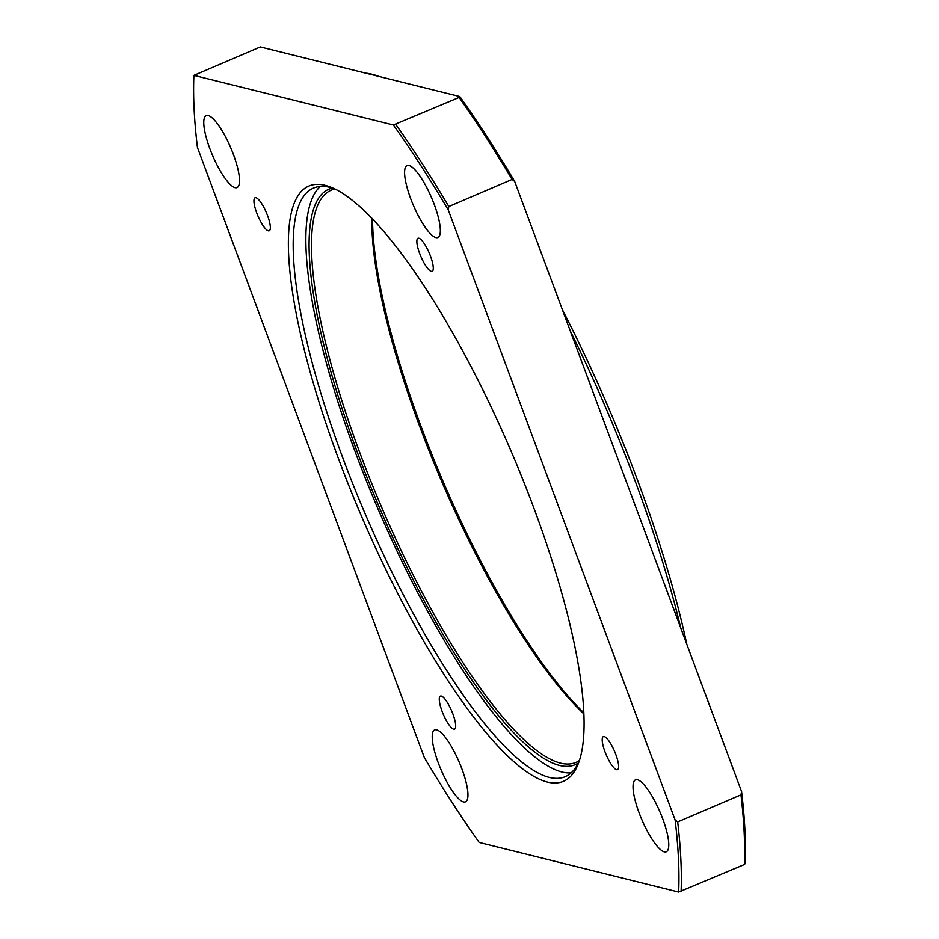 <?xml version="1.0" encoding="UTF-8"?>
<svg xmlns="http://www.w3.org/2000/svg" width="939" height="939" viewBox="0 0 939 939"><rect width="100%" height="100%" fill="white"/><g stroke="black" fill="none" stroke-linecap="round" stroke-linejoin="round"><path stroke-width="1.41" d="M675.118 819.97A531.685 134.019 66.8 0 1 678.651 892.05L479.172 842.447A531.685 134.019 66.8 0 1 424.346 757.609L197.425 147.446A531.685 134.019 66.8 0 1 193.904 75.366L260.349 46.95L459.828 96.553L459.101 97.445A533.469 134.465 66.8 0 1 512.095 179.443L448.807 206.51L448.208 209.808L675.118 819.97L677.676 821.918L740.965 794.852L741.575 791.554A531.685 134.019 -113.2 0 1 745.096 863.634L744.381 864.526A533.469 134.465 -113.2 0 0 740.965 794.852M193.904 75.366L393.371 124.969L459.101 97.445M678.651 892.05L744.381 864.526M395.812 124.511A533.469 134.465 66.8 0 1 448.807 206.51M393.371 124.969A531.685 134.019 66.8 0 1 448.208 209.808M512.095 179.443L514.654 181.391L741.575 791.554M438.302 762.938A39.121 9.86 66.8 0 1 434.71 729.896A39.121 9.86 66.8 0 1 461.871 768.806A39.121 9.86 66.8 0 1 465.474 801.847A39.121 9.86 66.8 0 1 438.302 762.938M442.069 711.293A17.97 4.531 66.8 0 1 440.414 696.116A17.97 4.531 66.8 0 1 452.891 713.98A17.97 4.531 66.8 0 1 454.546 729.157A17.97 4.531 66.8 0 1 442.069 711.293M335.129 189.068A320.082 80.684 -113.2 0 0 329.718 187.331A320.082 80.684 -113.2 0 0 313.591 188.058A320.082 80.684 -113.2 0 0 353.745 486.238A320.082 80.684 -113.2 0 0 549.162 777.386A320.082 80.684 -113.2 0 0 565.29 776.659A320.082 80.684 -113.2 0 0 579.445 760.379M325.328 185.406A323.638 81.576 -113.2 0 0 338.756 459.453A323.638 81.576 -113.2 0 0 547.214 782.023A323.638 81.576 -113.2 0 0 578.67 762.656A323.638 81.576 -113.2 0 0 511.286 451.636A323.638 81.576 -113.2 0 0 332.958 188.058A323.638 81.576 -113.2 0 0 325.328 185.406M616.571 769.71A17.97 4.531 66.8 0 1 605.596 753.371A17.97 4.531 66.8 0 1 603.343 736.622A17.97 4.531 66.8 0 1 604.246 736.587A17.97 4.531 66.8 0 1 615.221 752.925A17.97 4.531 66.8 0 1 617.475 769.675A17.97 4.531 66.8 0 1 616.571 769.71M430.485 256.136A17.97 4.531 66.8 0 1 432.128 271.312A17.97 4.531 66.8 0 1 419.651 253.436A17.97 4.531 66.8 0 1 417.996 238.26A17.97 4.531 66.8 0 1 430.485 256.136M255.983 197.706A17.97 4.531 66.8 0 1 266.958 214.045A17.97 4.531 66.8 0 1 269.211 230.794A17.97 4.531 66.8 0 1 268.296 230.83A17.97 4.531 66.8 0 1 257.333 214.491A17.97 4.531 66.8 0 1 255.079 197.742A17.97 4.531 66.8 0 1 255.983 197.706M664.319 851.873A39.121 9.86 66.8 0 1 640.433 816.284A39.121 9.86 66.8 0 1 635.527 779.84A39.121 9.86 66.8 0 1 637.499 779.746A39.121 9.86 66.8 0 1 661.373 815.334A39.121 9.86 66.8 0 1 666.291 851.779A39.121 9.86 66.8 0 1 664.319 851.873M434.252 204.479A39.121 9.86 66.8 0 1 437.844 237.52A39.121 9.86 66.8 0 1 410.672 198.61A39.121 9.86 66.8 0 1 407.08 165.581A39.121 9.86 66.8 0 1 434.252 204.479M208.235 115.544A39.121 9.86 66.8 0 1 232.121 151.132A39.121 9.86 66.8 0 1 237.027 187.577A39.121 9.86 66.8 0 1 235.055 187.671A39.121 9.86 66.8 0 1 211.169 152.083A39.121 9.86 66.8 0 1 206.263 115.638A39.121 9.86 66.8 0 1 208.235 115.544M562.332 309.588A405.437 102.198 66.8 0 1 686.879 644.483M583.729 712.724A312.969 78.888 66.8 0 1 372.548 218.893M571.158 772.879A320.082 80.684 66.8 0 1 561.815 771.975A320.082 80.684 66.8 0 1 371.527 493.468A320.082 80.684 66.8 0 1 320.375 186.427M680.752 628.015A408.993 103.09 -113.2 0 0 570.208 330.786M378.675 76.376A408.993 103.09 -113.2 0 0 372.02 74.251A408.993 103.09 -113.2 0 0 365.752 73.16M578.248 763.043A312.969 78.888 66.8 0 1 559.374 765.414A312.969 78.888 66.8 0 1 365.752 474.301A312.969 78.888 66.8 0 1 332.394 188.093M334.93 188.985A311.185 78.442 -113.2 0 0 331.326 190.148A311.185 78.442 -113.2 0 0 370.365 480.04A311.185 78.442 -113.2 0 0 560.348 763.102A311.185 78.442 -113.2 0 0 576.03 762.386A311.185 78.442 -113.2 0 0 579.363 760.578M583.776 713.828A311.185 78.442 66.8 0 1 441.682 481.402A311.185 78.442 66.8 0 1 371.774 218.094M677.676 821.918A533.469 134.465 66.8 0 1 681.092 891.592M514.654 181.391A531.685 134.019 -113.2 0 0 459.828 96.553"/></g></svg>
